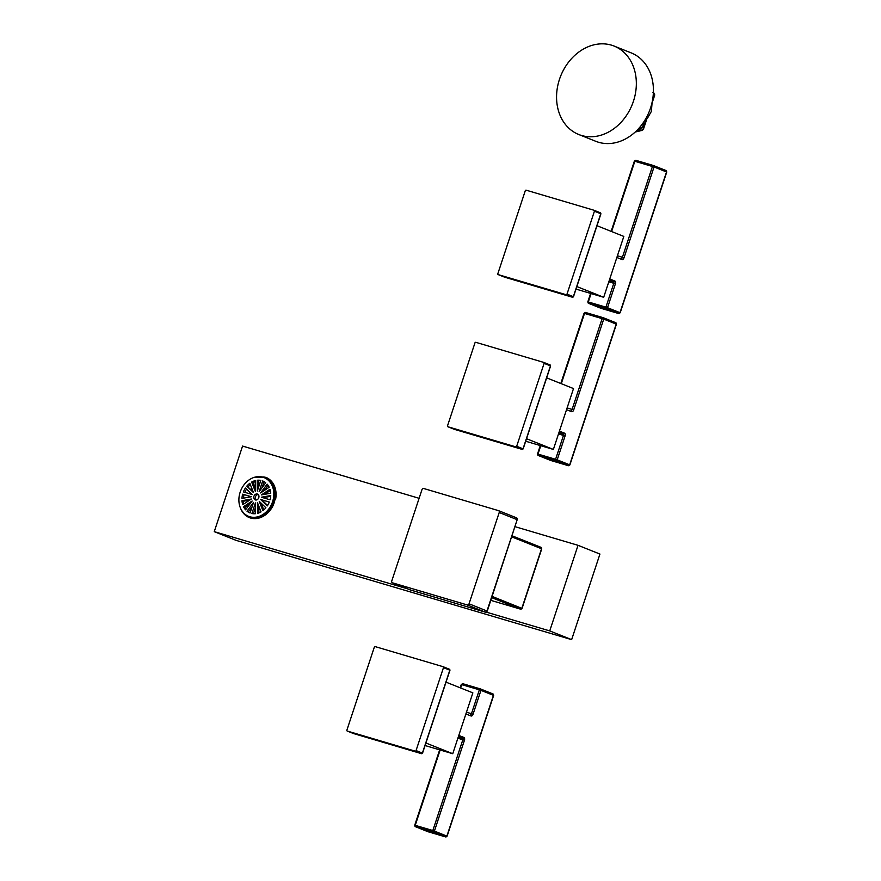 <?xml version="1.0" encoding="UTF-8"?>
<svg xmlns="http://www.w3.org/2000/svg" width="881" height="881" viewBox="0 0 881 881"><rect width="100%" height="100%" fill="white"/><g stroke="black" fill="none" stroke-linecap="round" stroke-linejoin="round"><path stroke-width="1.32" d="M259.234 501.355L265.919 507.786A17.202 13.92 111.8 0 1 262.901 510.672L259.234 501.355M261.106 503.161L263.782 509.956M248.629 516.343A20.858 16.871 -68.2 0 1 240.414 491.444A20.858 16.871 -68.2 0 1 262.901 477.194A20.858 16.871 111.8 0 1 264.091 477.612A20.858 16.871 111.8 0 1 272.306 502.5A20.858 16.871 111.8 0 1 249.819 516.751A20.858 16.871 -68.2 0 1 248.629 516.343L249.18 516.563A20.858 16.871 -68.2 0 0 250.369 516.971A20.858 16.871 111.8 0 0 272.846 502.721A20.858 16.871 111.8 0 0 264.641 477.821L264.091 477.612M241.989 500.705A17.202 13.92 -68.2 0 0 242.738 504.703L251.349 499.02L241.989 500.705L243.398 501.223A17.301 13.997 -68.2 0 0 243.795 504.009M243.519 506.685A17.202 13.92 -68.2 0 0 245.568 509.824L252.131 501.014L243.519 506.685L244.896 507.258A17.301 13.997 -68.2 0 0 246.019 509.218M246.999 511.189A17.202 13.92 -68.2 0 0 249.367 512.687A17.202 13.92 -68.2 0 0 250.05 512.984L253.552 502.379L246.999 511.189L248.365 511.817A17.301 13.997 -68.2 0 0 250.05 512.973M255.49 513.7A17.202 13.92 111.8 0 1 251.9 513.524L255.402 502.93L255.49 513.7M261.062 511.883A17.202 13.92 111.8 0 1 257.483 513.348L257.406 502.566L261.062 511.883M269.322 502.049A17.202 13.92 111.8 0 1 267.317 505.914L260.633 499.483L269.322 502.049M270.742 495.54A17.202 13.92 111.8 0 1 270.071 499.791L261.382 497.225L270.742 495.54M269.982 489.241A17.202 13.92 111.8 0 1 270.731 493.239L261.371 494.924L269.982 489.241M267.152 484.132A17.202 13.92 111.8 0 1 269.201 487.259L260.589 492.942L267.152 484.132M262.67 480.971A17.202 13.92 111.8 0 1 265.721 482.755L259.168 491.565L262.67 480.971M257.23 480.244L257.318 491.014L260.82 480.42A17.202 13.92 -68.2 0 0 257.23 480.244L258.64 480.751L258.684 486.874M251.658 482.072L255.314 491.378L255.237 480.608A17.202 13.92 -68.2 0 0 251.658 482.072L253.045 482.623L255.292 488.36M246.801 486.158L253.475 492.589L249.819 483.273A17.202 13.92 -68.2 0 0 246.801 486.158L253.034 491.444M245.403 488.041A17.202 13.92 -68.2 0 0 243.398 491.895L252.076 494.472L245.403 488.041M251.338 496.73L242.649 494.164A17.202 13.92 -68.2 0 0 241.978 498.415L251.338 496.73M255.38 499.923A3.106 2.511 -68.2 0 0 258.739 497.798A3.106 2.511 -68.2 0 0 257.516 494.087A3.106 2.511 -68.2 0 0 257.34 494.032A3.106 2.511 -68.2 0 0 253.981 496.146A3.106 2.511 -68.2 0 0 255.204 499.857A3.106 2.511 -68.2 0 0 255.38 499.923M240.469 508.018A21.75 17.598 -68.2 0 0 249.334 517.599A21.75 17.598 -68.2 0 0 250.578 518.028A21.75 17.598 111.8 0 0 269.85 510.606C279.431 499.263 275.962 479.749 263.948 476.984L256.305 476.852M269.85 510.606L260.148 517.753L249.422 517.632M486.257 612.119L549.733 630.906L571.637 639.639L236.163 540.394L214.259 531.65L407.518 588.827M214.259 531.65L242.561 446.072L419.114 498.305M515.176 526.717L578.035 545.317L599.939 554.061L571.637 639.639M549.733 630.906L578.035 545.317M265.82 477.326A21.75 17.598 111.8 0 1 265.908 477.359A21.75 17.598 111.8 0 1 275.742 498.547L274.09 485.431L265.732 477.293L254.697 477.216M265.115 515.154L275.742 498.547M541.518 548.808L521.849 608.286A1.2 0.969 111.8 0 1 520.539 609.145L520.572 609.156A1.2 0.705 -73.5 0 1 520.539 609.145L490.816 600.357L520.572 609.156L491.719 597.648M521.827 608.342L492.127 596.415M520.693 609.178A1.2 0.705 -73.5 0 1 520.572 609.156L522.059 608.386L541.738 548.852L541.044 547.365A1.2 0.969 111.8 0 1 541.529 548.753L511.806 536.892M485.442 612.163A1.608 0.936 -73.5 0 1 485.288 612.141L485.288 612.141A1.608 0.936 -73.5 0 1 485.244 612.119L410.48 590.006L392.519 582.837L467.282 604.95A1.608 1.299 -68.2 0 0 469.033 603.804L499.219 512.511A1.608 1.299 -68.2 0 0 498.481 510.628L423.717 488.503A1.608 1.299 -68.2 0 0 421.966 489.66L391.781 580.942A1.608 1.299 -68.2 0 0 392.519 582.837M469.033 603.804L487.259 611.106L517.18 519.68L486.984 610.973A1.608 1.299 111.8 0 1 485.244 612.119L467.282 604.95M275.18 491.036L271.866 507.643M243.398 512.676A21.243 17.191 -68.2 0 0 244.599 513.975L242.561 511.652M249.741 500.089L243.398 501.223M249.973 503.91L244.896 507.258M252.087 506.817L248.365 511.817M255.446 507.665L253.431 513.733M258.838 506.212L258.882 512.896M260.633 499.483L269.3 502.093M261.789 499.879L267.593 505.474M263.001 497.699L270.687 496.322M264.443 494.373L270.324 490.497M264.19 490.563L268.088 485.332M262.053 487.689L264.058 481.621M260.721 480.707A17.301 13.997 -68.2 0 0 258.64 480.751M255.237 481.577A17.301 13.997 -68.2 0 0 253.045 482.623M250.325 484.561A17.301 13.997 -68.2 0 0 248.178 486.775M246.504 489.098A17.301 13.997 -68.2 0 0 244.874 492.336M251.217 496.752L242.649 494.164M244.092 494.637A17.301 13.997 -68.2 0 0 243.442 498.15M258.199 494.538A3.106 2.511 -68.2 0 0 255.512 496.642A3.106 2.511 -68.2 0 0 256.008 500.012M584.257 313.35L603.727 319.109A1.2 0.969 -68.2 0 0 603.177 317.689A1.2 0.705 106.5 0 0 602.141 318.57L572.11 409.379A1.2 0.705 -73.5 0 1 571.108 410.271M603.309 317.744L615.654 322.666A1.2 0.969 111.8 0 1 616.215 324.087L569.666 464.827A1.2 0.969 111.8 0 1 568.355 465.686L555.878 460.708A1.2 0.969 -68.2 0 0 557.188 459.838L555.592 459.298L563.488 435.434L565.084 435.974A2.401 1.41 -73.5 0 0 564.523 433.166L559.424 431.128M568.52 465.719A1.2 0.705 -73.5 0 1 568.355 465.686L550.757 460.477A1.2 0.969 111.8 0 1 550.691 460.455L550.691 460.455A1.2 0.969 111.8 0 1 550.625 460.422M537.718 454.078A1.2 0.969 -68.2 0 0 538.28 455.499A1.2 0.705 -73.5 0 1 537.994 454.089L538.203 455.477L550.79 460.488A1.2 0.705 -73.5 0 1 550.757 460.477L538.28 455.499L555.878 460.708A1.2 0.705 106.5 0 1 555.592 459.298L537.994 454.089L540.769 445.698M546.66 377.861L573.509 388.576L553.378 449.431L525.693 441.238M526.53 438.716L553.378 449.431M523.017 448.847L523.028 448.814A0.804 0.65 111.8 0 1 522.158 449.387L515.803 446.854A0.804 0.65 -68.2 0 0 516.684 446.271L544.106 363.357A0.804 0.65 -68.2 0 0 543.731 362.41L475.828 342.324A0.804 0.65 -68.2 0 0 474.958 342.896L447.526 425.82A0.804 0.65 -68.2 0 0 447.9 426.756L515.803 446.854M550.438 365.934L523.028 448.814L516.684 446.271M522.257 449.409L454.255 429.3L447.9 426.756L454.211 429.278A0.804 0.65 111.8 0 1 454.167 429.256M454.299 429.311L454.277 429.3A0.804 0.65 111.8 0 1 454.211 429.278L522.18 449.398L523.171 448.881L550.592 365.956L550.129 364.965A0.804 0.65 111.8 0 1 550.46 365.89L544.106 363.357M480.398 688.92A1.2 0.705 106.5 0 0 479.363 689.801L480.96 690.341A1.2 0.969 -68.2 0 0 480.398 688.92M480.53 688.975L492.886 693.909A1.2 0.969 111.8 0 1 493.437 695.318L446.898 836.058A1.2 0.969 111.8 0 1 445.588 836.917L433.1 831.939A1.2 0.969 -68.2 0 0 434.41 831.069L432.824 830.53L462.855 739.721L464.441 740.26A2.401 1.41 -73.5 0 0 463.891 737.452L458.792 735.426M445.742 836.95A1.2 0.705 -73.5 0 1 445.588 836.917L427.99 831.708A1.2 0.969 111.8 0 1 427.913 831.686L427.913 831.686A1.2 0.969 111.8 0 1 427.847 831.664M414.951 825.31A1.2 0.969 -68.2 0 0 415.502 826.73A1.2 0.705 -73.5 0 1 415.226 825.332L415.436 826.708L428.023 831.73A1.2 0.705 -73.5 0 1 427.99 831.708A1.2 0.705 -73.5 0 0 428.056 831.73M461.49 684.581L479.363 689.801L471.467 713.665A1.2 0.705 -73.5 0 1 470.476 714.557L470.509 714.568A1.2 0.969 111.8 0 1 470.994 715.967L465.906 713.929M446.028 682.147L472.866 692.862L452.746 753.718L425.06 745.535M425.897 743.002L452.746 753.718M422.384 753.134L422.395 753.101A0.804 0.65 111.8 0 1 421.525 753.673L415.171 751.141A0.804 0.65 -68.2 0 0 416.052 750.568L443.473 667.644A0.804 0.65 -68.2 0 0 443.099 666.697L375.196 646.61A0.804 0.65 -68.2 0 0 374.315 647.183L346.894 730.107A0.804 0.65 -68.2 0 0 347.268 731.054L415.171 751.141M449.806 670.221L422.395 753.101L416.052 750.568M421.625 753.696L353.622 733.587L347.268 731.054M353.666 733.598L353.622 733.587A0.804 0.65 111.8 0 1 353.534 733.554L421.547 753.684L422.539 753.167L449.96 670.243L449.497 669.252L443.187 666.741M634.584 161.201L654.043 166.961A1.2 0.969 -68.2 0 0 653.493 165.54A1.2 0.705 106.5 0 0 652.458 166.421L622.427 257.23A1.2 0.705 -73.5 0 1 621.424 258.122A1.2 0.969 111.8 0 1 621.942 259.532L616.854 257.494M653.625 165.595L665.97 170.529A1.2 0.969 111.8 0 1 666.532 171.949L619.982 312.678A1.2 0.969 111.8 0 1 618.671 313.537L606.194 308.559A1.2 0.969 -68.2 0 0 607.505 307.7L605.908 307.161L613.804 283.286L615.401 283.825A2.401 1.41 -73.5 0 0 614.839 281.017L609.751 278.991M618.836 313.57A1.2 0.705 -73.5 0 1 618.671 313.537L601.073 308.339A1.2 0.969 111.8 0 1 601.007 308.317L601.007 308.317A1.2 0.969 111.8 0 1 600.941 308.284M588.034 301.941A1.2 0.969 -68.2 0 0 588.596 303.35A1.2 0.705 -73.5 0 1 588.31 301.952L588.53 303.328L601.117 308.35A1.2 0.705 -73.5 0 1 601.073 308.339L588.596 303.35L606.194 308.559A1.2 0.705 106.5 0 1 605.908 307.161L588.31 301.952L591.085 293.56M596.977 225.712L623.825 236.427L603.694 297.282L576.009 289.1M576.846 286.567L603.694 297.282M573.333 296.699L573.344 296.666A0.804 0.65 111.8 0 1 572.474 297.238L566.12 294.706A0.804 0.65 -68.2 0 0 567.001 294.133L594.422 211.209A0.804 0.65 -68.2 0 0 594.047 210.262L526.144 190.175A0.804 0.65 -68.2 0 0 525.274 190.748L497.853 273.672A0.804 0.65 -68.2 0 0 498.217 274.619L566.12 294.706M600.754 213.786L573.344 296.666L567.001 294.133M572.584 297.26L504.571 277.152L498.217 274.619M498.172 274.597L504.571 277.152A0.804 0.65 111.8 0 1 504.483 277.119M638.89 128.395A3.15 3.139 76.6 0 0 642.855 126.401L644.088 121.49M650.519 108.055A47.618 38.522 -68.2 0 0 631.181 52.882L614.101 46.065A47.618 38.522 -68.2 0 0 559.468 79.356A47.618 38.522 111.8 0 0 578.795 134.529L595.886 141.345A47.618 38.522 111.8 0 0 650.519 108.055M578.795 134.529A47.618 38.522 111.8 0 0 633.439 101.238A47.618 38.522 -68.2 0 0 614.101 46.065M540.978 547.332A1.2 0.969 111.8 0 1 541.044 547.365L512.158 535.835L540.978 547.332M498.657 510.694L516.431 517.797A1.608 1.299 111.8 0 1 517.18 519.68L499.219 512.511M571.141 410.282A1.2 0.969 111.8 0 0 571.075 410.26L571.141 410.282A1.2 0.969 111.8 0 1 571.626 411.68L566.538 409.643M567.111 407.903L573.696 409.918L603.727 319.109L616.425 324.186L569.875 464.926L557.188 459.838L565.084 435.974M561.274 383.698L584.543 313.361A1.2 0.705 -73.5 0 1 585.579 312.48L603.1 317.667M616.193 324.142L615.72 322.699L603.243 317.711L585.535 312.469L584.059 313.251L560.812 383.51M573.696 409.918A2.401 1.41 -73.5 0 1 571.626 411.68M564.523 433.166A1.2 0.969 111.8 0 1 563.212 434.036L558.895 432.758M558.499 433.959L563.488 435.434A1.2 0.705 -73.5 0 0 563.212 434.036L559.028 432.362M569.655 464.882L568.399 465.697L550.79 460.488A1.2 0.705 -73.5 0 0 550.834 460.499M550.085 364.943L543.819 362.443L550.129 364.965A0.804 0.65 111.8 0 0 550.085 364.943M466.478 712.189L473.064 714.205A2.401 1.41 -73.5 0 1 470.994 715.967M446.876 836.113L434.41 831.069L464.441 740.26M473.064 714.205L480.96 690.341L493.646 695.428L447.108 836.157L445.621 836.928L428.023 831.73L415.502 826.73L433.1 831.939A1.2 0.705 106.5 0 1 432.824 830.53L415.226 825.332L440.137 749.995M460.642 687.984L461.765 684.592A1.2 0.705 -73.5 0 1 462.8 683.711L480.321 688.898M493.415 695.384L492.953 693.931L480.464 688.942L462.767 683.7L461.281 684.482L460.179 687.797M463.891 737.452A1.2 0.969 111.8 0 1 462.58 738.322L458.384 736.648M458.263 737.045L462.58 738.322A1.2 0.705 -73.5 0 1 462.855 739.721L457.867 738.245M443.143 666.719L449.497 669.252A0.804 0.65 111.8 0 1 449.817 670.177L443.473 667.644M617.427 255.754L624.012 257.77L654.043 166.961L666.741 172.048L620.191 312.777L607.505 307.7L615.401 283.825M611.601 231.549L634.86 161.212A1.2 0.705 -73.5 0 1 635.895 160.342L653.416 165.518M666.51 172.004L666.047 170.551L653.46 165.529L635.851 160.32L634.375 161.102L611.139 231.362M624.012 257.77A2.401 1.41 -73.5 0 1 621.942 259.532M614.839 281.017A1.2 0.969 111.8 0 1 613.528 281.887L609.212 280.61M608.815 281.81L613.804 283.286A1.2 0.705 -73.5 0 0 613.528 281.887L609.344 280.213M619.971 312.733L618.715 313.559L601.117 308.35A1.2 0.705 -73.5 0 0 601.15 308.361M594.422 211.209L600.776 213.742A0.804 0.65 111.8 0 0 600.402 212.806L594.135 210.306M652.38 100.996L654.176 95.555A2.203 2.203 76.6 0 0 653.361 93.056M638.042 129.232L640.454 130.036A2.203 2.203 76.6 0 0 643.229 128.648L646.302 119.376M654.176 95.555L654.528 95.688A2.61 2.599 76.6 0 0 653.372 92.615M654.528 95.688L652.204 102.692L654.528 95.688L652.876 92.395M640.454 130.036L640.3 130.432A2.61 2.599 76.6 0 0 643.582 128.78L646.885 118.792L643.582 128.78L641.72 130.487L635.212 132.04M637.723 129.573L640.3 130.432L635.785 131.5M639.132 128.031A2.742 2.742 76.6 0 0 642.513 126.269M392.43 582.804L410.535 590.017L485.288 612.141L487.259 611.106M517.455 519.812L516.53 517.819L498.569 510.661M540.295 445.566L537.509 453.979M439.663 749.852L414.742 825.211M353.578 733.565L347.224 731.032M590.611 293.417L587.825 301.831M504.593 277.163L572.496 297.249L573.487 296.732L600.908 213.819L600.446 212.817L594.091 210.284M640.608 128.472L642.855 126.401M652.138 102.174L651.356 111.413L647.557 118.054L644.44 120.939"/></g></svg>
